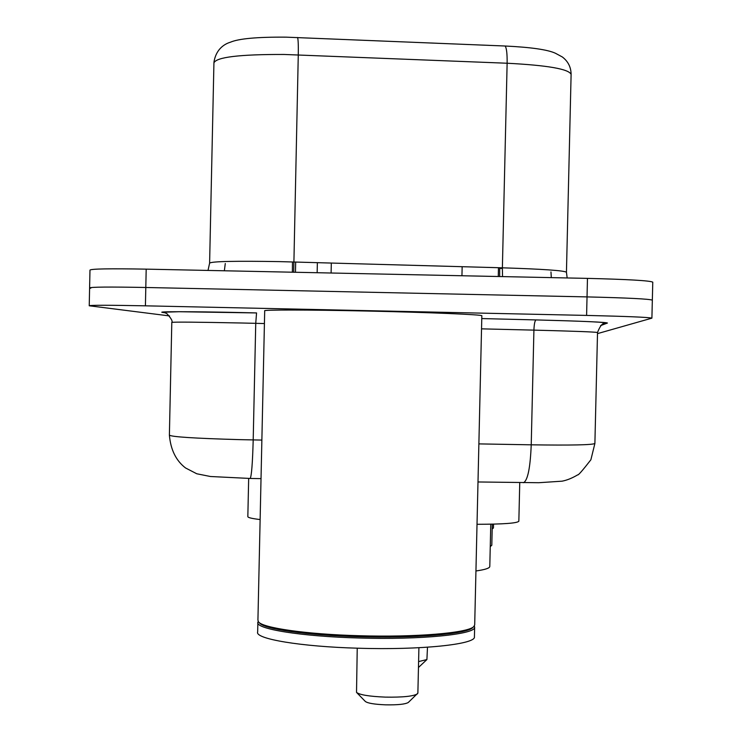 <?xml version="1.0" encoding="UTF-8"?>
<svg xmlns="http://www.w3.org/2000/svg" width="742" height="742" viewBox="0 0 742 742"><rect width="100%" height="100%" fill="white"/><g stroke="black" fill="none" stroke-linecap="round" stroke-linejoin="round"><path stroke-width="1.11" d="M260.136 519.558C251.668 518.556 247.568 517.545 247.837 516.515L248.672 478.442M518.843 521.218L519.752 482.615L518.843 521.218C517.332 523.221 503.391 524.242 477.023 524.297M169.538 315.934L89.225 305.778C90.227 305.083 108.953 305.101 145.413 305.825L586.597 315.415C627.213 316.38 648.981 317.288 651.903 318.151L597.495 333.622M90.747 288.239L89.606 287.952C90.607 286.959 109.343 286.802 145.803 287.488L587.033 296.902C627.658 297.885 649.426 298.97 652.339 300.148L652.209 300.241M213.946 62.245C216.441 46.162 228.517 42.832 230.363 42.229C238.692 38.63 257.261 36.933 286.078 37.156L505.107 46.013C530.91 47.256 547.689 49.668 555.424 53.248L562.343 56.976C568.103 61.382 571.025 67.17 571.108 74.348C568.743 69.015 547.42 65.315 507.129 63.237C507.25 53.73 506.582 47.989 505.107 46.013M89.235 305.658L89.606 287.952C90.607 286.959 109.343 286.802 145.803 287.488L587.033 296.902C627.658 297.885 649.426 298.97 652.339 300.148L651.903 318.105M89.606 287.766L89.977 270.107C90.988 268.827 109.723 268.502 146.193 269.142L587.469 278.38C628.094 279.382 649.862 280.643 652.774 282.145L652.339 300.093M257.928 620.043L258.374 621.713C262.056 627.89 306.316 634.308 358.942 635.718C415.344 637.471 468.081 633.009 473.758 626.6L474.695 624.959L481.836 315.767C483.561 314.682 428.078 312.336 366.233 311.019C308.264 309.739 261.713 309.72 264.699 310.842L257.928 620.043M259.041 622.408L259.431 622.807C263.113 628.947 306.928 635.319 358.989 636.71C414.797 638.445 466.996 634.02 472.654 627.649L473.758 626.6M258.216 621.499L257.882 622.204C254.729 628.854 301.029 636.46 358.887 637.999C420.603 639.938 476.169 634.336 474.648 627.129L474.314 625.988M257.864 622.955L257.669 631.952C254.506 638.843 300.807 646.69 358.655 648.23C420.371 650.196 475.937 644.344 474.416 636.877L474.648 627.129M490.258 546.613L491.807 545.249L492.289 524.158M418.599 661.586L426.91 659.564L427.485 647.228M418.46 667.494L426.91 659.564M356.707 692.583L365.314 701.44C367.615 703.231 374.395 704.362 385.636 704.835C397.795 705.039 405.355 704.251 408.313 702.461L417.876 693.13L418.915 647.729M357.236 648.183L356.522 692.397C359.722 694.874 369.321 696.45 385.321 697.118C402.637 697.406 413.35 696.311 417.477 693.835M475.937 570.978C485.064 569.68 489.674 568.177 489.794 566.489L490.777 524.195M492.178 529.018L493.439 527.961L493.532 524.13M317.372 262.631L317.149 272.722M498.476 267.704L498.272 276.516M169.389 435.118C171.226 436.853 194.395 438.355 238.905 439.616L253.198 439.913L255.74 323.336L241.447 323.002C196.899 322.074 173.684 321.88 171.801 322.418L169.389 435.118C170.641 449.708 176.021 460.661 185.519 467.952L196.751 473.767L210.431 476.503L250.184 478.46C251.557 476.076 252.558 463.231 253.198 439.913L261.87 440.071M165.058 312.753L163.11 312.493L164.947 312.707M163.11 312.493C154.243 311.464 190.629 311.445 240.408 312.549L256.574 312.929M478.878 443.892L531.226 444.82L533.915 330.125C534.166 324.106 534.852 320.702 535.984 319.923L481.771 318.568L536.021 319.923C582.516 321.156 606.325 322.195 607.448 323.03L600.779 325.45M586.597 315.415L587.469 278.38M145.413 305.825L146.193 269.142M523.333 482.671L523.583 482.671C527.747 480.362 530.298 467.748 531.226 444.82C571.34 445.395 592.561 444.95 594.889 443.475L597.523 332.518C595.242 331.943 574.039 331.155 533.915 330.125L481.539 328.845M264.421 323.549L255.74 323.336L256.556 312.938L179.063 311.723L163.694 312.224L166.857 313.625C171.161 318.309 172.812 321.212 171.801 322.343M600.593 325.627L607.448 323.03M535.984 319.923L536.021 319.923C578.25 321.017 601.474 321.991 605.658 322.853C606.492 324.245 602.495 319.403 597.523 332.499M250.1 478.46L261.026 478.627M208.01 270.44L209.615 263.113C211.776 261.379 235.112 260.878 279.604 261.62L502.38 267.816L507.129 63.237L284.158 54.463C239.592 54.324 216.182 57.143 213.928 62.912L209.615 262.918M297.57 37.48C298.21 39.447 298.442 45.234 298.275 54.862L293.693 272.231M502.529 276.599L502.38 267.816C542.634 269.086 563.994 270.561 566.443 272.231L567.166 277.953M499.691 267.741L499.681 268.409L502.371 268.483M499.654 276.543L499.681 268.409M292.376 272.203L292.487 262.603M295.678 262.019L295.455 272.268M594.889 443.475L590.882 459.78C582.563 470.474 578.176 475.501 577.712 474.852C572.138 478.154 566.925 480.259 562.056 481.178L538.748 482.717L477.996 481.966M571.108 74.348L566.443 272.231M550.972 271.934L551.306 277.619M224.362 270.774L225.28 263.521M331.099 273.01L331.322 263.02M461.941 275.755L462.155 266.684"/></g></svg>
